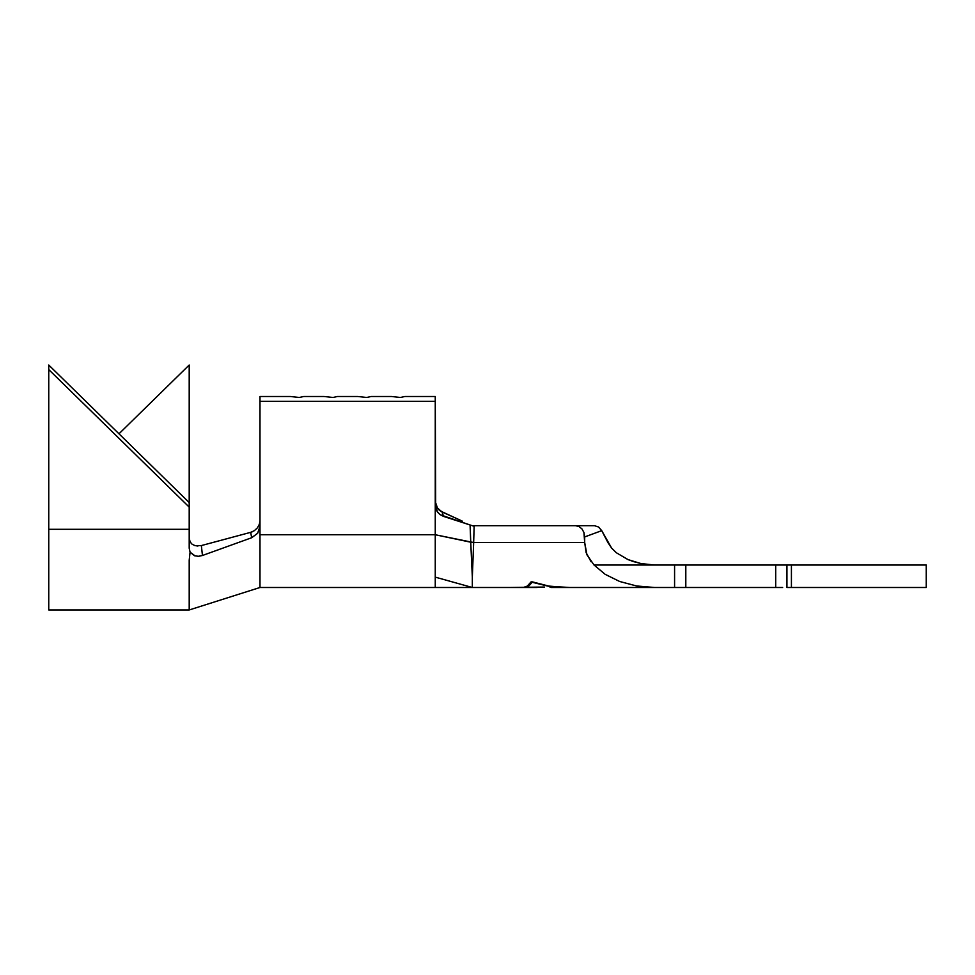 <?xml version="1.0" encoding="UTF-8"?>
<svg xmlns="http://www.w3.org/2000/svg" width="975" height="975" viewBox="0 0 975 975"><rect width="100%" height="100%" fill="white"/><g stroke="black" fill="none" stroke-linecap="round" stroke-linejoin="round"><path stroke-width="1.46" d="M438.872 509.815L436.568 506.829L435.252 501.638L437.641 508.475L440.359 510.997L462.577 521.272L442.016 511.924L443.528 516.397L440.066 514.617L437.3 511.765L435.679 508.365L435.252 396.496L404.918 396.496L400.42 397.471L391.438 396.496L371.207 396.496L366.722 397.471L357.727 396.496L337.508 396.496L333.011 397.471L324.017 396.496L303.798 396.496L299.301 397.471L290.318 396.496L259.984 396.496L259.984 401.371L435.252 401.371L435.252 396.496L404.918 396.496L400.42 397.471L391.438 396.496L371.207 396.496L366.722 397.471L357.727 396.496L337.508 396.496L333.011 397.471L324.017 396.496L303.798 396.496L299.301 397.471L290.318 396.496L259.984 396.496L259.984 587.498L259.984 534.739L435.252 534.739L473.667 542.551L470.742 542.417L470.072 524.977L474.143 526.281L473.667 542.344L474.143 526.281L472.327 525.696L575.543 525.696L578.967 526.512L581.917 528.864L583.952 532.521L584.683 542.551L473.667 542.551L472.327 576.932L470.742 542.417L473.667 542.295L470.73 542.222L470.133 524.989M536.323 587.498L533.91 587.498M544.538 587.035L509.998 587.498L537.201 587.498M532.216 581.88L531.07 581.88L532.387 581.88L531.07 581.88L527.329 586.072L523.319 587.498L472.327 587.498L523.319 587.498L527.329 586.072L531.07 581.88L548.06 586.17L569.741 587.498L555.506 587.498L564.891 587.498L548.06 586.17L532.216 582.282L528.584 586.17L524.733 587.498L528.584 586.17L532.216 581.88L548.754 586.072L566.231 587.498L654.603 587.498L636.504 585.963L619.649 581.478L605.17 574.336L594.055 565.025L674.578 565.025L654.603 565.025L640.965 563.562L627.961 559.577L616.358 552.752L611.593 548.06L601.721 530.656L608.095 542.88M553.349 587.462L550.058 587.328M474.155 525.696L585.378 525.696M775.698 565.025L775.698 587.498L775.698 565.025L685.803 565.025L786.935 565.025L786.935 587.498L926.25 587.498L926.25 565.025L791.42 565.025L791.42 587.498L786.935 587.498L786.935 565.025L791.42 565.025L791.42 587.498L926.25 587.498L926.25 565.025L782.632 565.025M678.868 565.025L674.578 565.025L674.578 587.498L566.231 587.498L548.754 586.072L532.387 581.88M782.632 587.498L685.803 587.498L685.803 565.025L685.803 587.498L654.603 587.498L636.504 585.963L619.649 581.478L605.17 574.336L594.055 565.025L654.603 565.025L640.965 563.562L632.348 561.247M775.698 587.498L685.803 587.498M678.868 587.498L674.578 587.498L674.578 565.025L685.803 565.025M598.577 527.012L594.494 525.696L575.543 525.696L578.967 526.512L581.917 528.864L583.952 532.521L584.683 536.933L601.721 530.656L598.577 527.012L594.494 525.696L598.577 527.012L601.721 530.656L584.683 536.933L584.683 542.551L586.938 554.812L594.055 565.025M616.334 552.74L611.581 548.048L607.925 542.551M628.095 559.638L616.358 552.752L611.593 548.06M640.916 563.562L648.009 564.659M616.322 552.727L627.949 559.577L634.335 561.88M472.327 586.816L472.327 576.932L472.327 586.816M591.082 561.771L586.158 552.703L584.683 542.551L473.667 542.551L472.327 576.932L470.73 542.21L435.252 534.739L435.252 577.127L472.327 587.498L435.252 577.127L435.252 587.498L435.252 534.739L259.984 534.739L259.984 526.354L257.753 533.13L251.696 537.725L250.648 532.35L201.35 545.573L202.459 555.482L251.696 537.725L202.459 555.482L198.352 556.286L194.512 555.762L190.076 552.191L189.199 560.259L189.199 609.972L189.199 560.259L190.076 552.191L189.199 548.218L189.199 365.028L189.199 502.576L48.75 365.028L189.199 502.576L189.199 529.303L48.75 529.303L48.75 609.972L48.75 369.574L189.199 507.122L48.75 369.574L48.75 365.028L48.75 529.303L189.199 529.303L189.199 548.218L190.076 552.191L195.195 555.969M435.252 501.638L437.105 507.731L442.016 511.924L443.528 516.397L470.072 524.977L440.286 514.788L437.629 512.228L435.252 505.342L435.252 534.739L435.252 401.371L259.984 401.371L259.984 526.354L257.595 533.349L251.696 537.725L250.648 532.35L254.377 530.668L257.449 527.804L259.387 524.209L259.984 520.601L259.387 524.209L257.449 527.804L254.377 530.668L250.648 532.35L201.35 545.573L202.459 555.482L198.729 556.274M472.327 525.696L474.143 526.281L472.327 525.696M558.127 587.498L551.143 587.498M190.064 541.881L192.124 544.245L195.037 545.647L201.35 545.573L195.037 545.647L192.124 544.245L190.064 541.881L189.199 537.871L190.101 541.942M118.974 433.802L189.199 365.028L118.974 433.802M252.293 531.789L250.648 532.35M197.913 546.037L194.695 545.549M48.75 609.972L189.199 609.972L259.984 587.498L472.327 587.498"/></g></svg>
